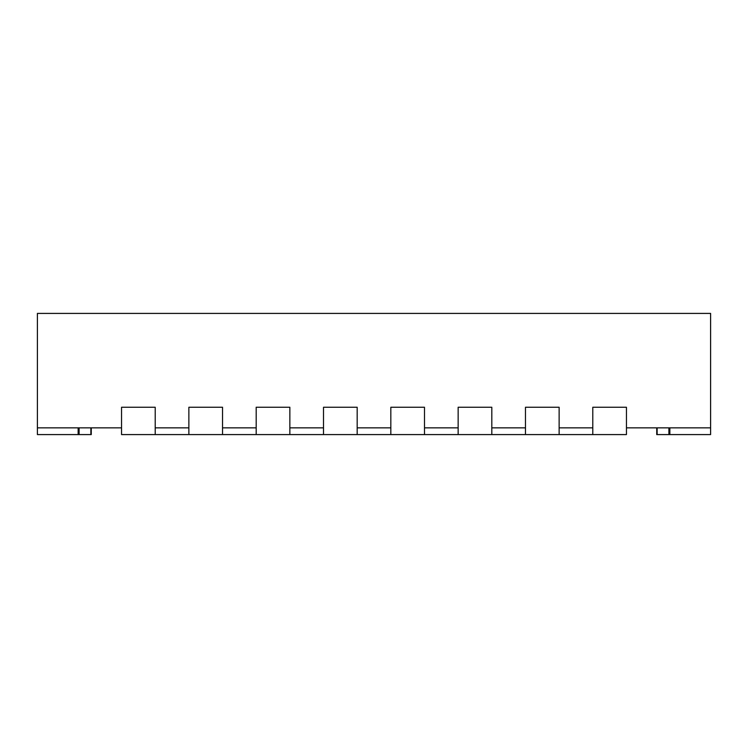 <?xml version="1.0" encoding="UTF-8"?>
<svg xmlns="http://www.w3.org/2000/svg" width="748" height="748" viewBox="0 0 748 748"><rect width="100%" height="100%" fill="white"/><g stroke="black" fill="none" stroke-linecap="round" stroke-linejoin="round"><path stroke-width="1.12" d="M458.15 434.588L458.15 407.258L491.81 407.258L491.81 427.856L525.47 427.856L525.47 407.258L559.13 407.258L559.13 427.856L592.79 427.856L592.79 407.258L626.45 407.258L592.79 407.258L592.79 434.588L121.55 434.588L121.55 407.258L155.21 407.258L155.21 434.588M91.256 427.856L91.256 434.588L91.256 427.856L91.256 434.588L91.256 427.856L91.256 434.588L91.256 427.856L91.256 434.588L37.4 434.588L37.4 427.856L121.55 427.856L121.55 407.258L155.21 407.258L155.21 427.856L188.87 427.856L188.87 407.258L222.53 407.258L222.53 434.588M256.19 434.588L256.19 407.258L289.85 407.258L256.19 407.258L256.19 427.856L222.53 427.856L222.53 407.258L188.87 407.258L188.87 434.588M323.51 434.588L323.51 407.258L357.17 407.258L323.51 407.258L323.51 427.856L289.85 427.856L289.85 407.258L289.85 434.588M390.83 434.588L390.83 407.258L424.49 407.258L390.83 407.258L390.83 427.856L357.17 427.856L357.17 407.258L357.17 434.588M491.81 434.588L491.81 407.258L458.15 407.258L458.15 427.856L424.49 427.856L424.49 407.258L424.49 434.588M656.744 427.856L656.744 434.588L710.6 434.588L710.6 313.412L37.4 313.412L37.4 427.856M710.6 427.856L626.45 427.856L626.45 407.258L626.45 434.588L592.79 434.588M525.47 434.588L525.47 407.258L559.13 407.258L559.13 434.588M78.147 427.856L78.147 434.588M90.863 427.856L90.863 434.588M79.101 427.856L79.101 434.588M669.853 427.856L669.853 434.588M668.899 427.856L668.899 434.588M657.137 427.856L657.137 434.588"/></g></svg>
